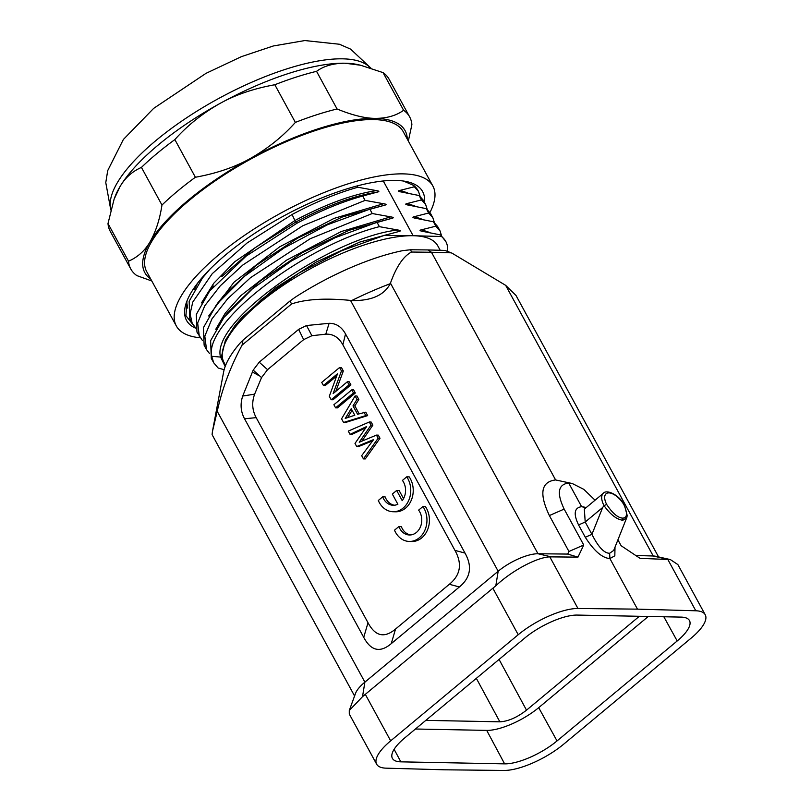 <?xml version="1.0" encoding="UTF-8"?>
<svg xmlns="http://www.w3.org/2000/svg" width="811" height="811" viewBox="0 0 811 811"><rect width="100%" height="100%" fill="white"/><g stroke="black" fill="none" stroke-linecap="round" stroke-linejoin="round"><path stroke-width="1.22" d="M444.377 769.801L386.046 768.159A47.646 15.987 -28.6 0 1 376.639 764.195A47.646 15.987 -28.6 0 1 390.669 740.848L518.219 634.729A47.646 15.987 -28.6 0 1 577.959 608.493L637.476 609.142L695.818 610.784A47.646 15.987 -28.6 0 1 705.225 614.748A47.646 15.987 -28.6 0 1 691.185 638.095L563.645 744.214A47.646 15.987 -28.6 0 1 503.905 770.45L444.377 769.801M376.639 764.195L349.288 714.025L349.277 710.507L355.532 693.375A31.761 10.655 -28.6 0 1 364.879 682.142L498.177 571.238A31.761 10.655 -28.6 0 1 537.997 553.751L567.71 554.075L568.947 551.48L549.371 515.563C538.95 493.625 541.028 481.754 555.606 479.95L572.282 483.528L583.738 489.307L595.061 500.194M349.277 710.507L362.517 696.669L495.815 585.775C511.782 570.772 536.669 557.37 549.807 556.863L577.959 557.137L583.738 545.012L568.947 551.48M216.902 412.698L217.236 411.339C222.123 388.875 230.405 366.795 242.083 345.131L243.006 340.103L240.137 343.012A131.382 44.088 151.4 0 0 223.603 372.056L212.411 431.634L216.902 412.698A164.086 55.057 151.4 0 0 214.388 421.091M495.815 585.775L498.177 571.238L350.514 300.415C325.363 297.941 305.706 299.127 291.544 303.983L290.034 300.982L294.89 297.455A131.382 44.088 151.4 0 1 402.895 250.609L410.579 249.758L411.461 252.039C403.32 256.327 396.326 266.687 390.456 283.14L537.997 553.751L551.054 556.833M253.194 370.11L242.712 396.042C240.076 404.01 240.685 411.582 244.547 418.77L256.185 417.645C252.17 410.194 251.653 402.357 254.634 394.146L261.537 377.591L253.194 370.11L259.216 362.193L298.641 329.388L303.659 339.637L311.89 335.713L306.517 325.535L298.641 329.388M311.89 335.713L325.789 334.173C333.057 333.818 338.755 337.356 342.86 344.787L345.527 333.95C341.563 326.792 336.089 323.244 329.104 323.305L306.517 325.535M345.527 333.95L465.007 553.072L454.961 550.395C462.412 563.807 460.547 575.111 449.335 584.285L395.545 629.042C384.404 638.409 375.229 636.311 368.012 622.747L256.185 417.645M449.335 584.285L459.381 586.961C470.593 577.736 472.468 566.443 465.007 553.072M459.381 586.961L391.247 643.65L395.545 629.042M368.012 622.747L363.723 637.355C370.982 650.929 380.156 653.027 391.247 643.65M363.723 637.355L244.547 418.77M354.579 695.98L212.097 434.655L212.411 431.634M635.773 555.505L653.22 555.991L505.659 285.34L516.029 295.498L658.552 556.914M505.659 285.34L452.112 253.214L447.702 251.481M451.119 252.819L431.472 252.262L428.036 249.94L445.026 250.427L452.112 253.214M404.669 737.969A41.645 13.969 151.4 0 0 392.382 758.336A41.645 13.969 151.4 0 0 400.837 761.843L504.614 763.861A41.645 13.969 151.4 0 0 557.035 740.94L677.195 640.974A41.645 13.969 151.4 0 0 689.441 620.527A41.645 13.969 151.4 0 0 681.027 617.1L577.25 615.073A41.645 13.969 151.4 0 0 524.818 638.004L404.669 737.969M617.931 539.862L621.135 545.732L640.031 558.343L670.362 559.59L677.874 564.578L705.225 614.748M584.184 507.078L581.619 506.682L568.724 483.042L572.282 483.528M637.476 609.142L609.902 558.556L614.829 555.819L615.002 547.202M411.461 252.039L431.472 252.262L555.606 479.95M583.738 545.012L564.162 509.095C556.528 493.037 558.049 484.349 568.724 483.042M586.018 507.716L581.619 506.682C574.279 507.706 573.265 513.789 578.567 524.94L585.289 537.267C594.068 550.963 602.269 558.059 609.902 558.556L609.619 553.274C604.154 553.254 598.265 546.949 591.929 534.348L585.207 522.02L584.336 509.115M350.514 300.415L351.731 300.536C371.185 300.972 384.029 295.356 390.253 283.688L390.456 283.14M428.036 249.94L410.579 249.758M577.959 557.137L567.71 554.075M626.964 517.104L613.714 550.416L609.619 553.274M585.289 537.267L591.929 534.348L602.654 507.504L604.002 505.598L606.669 504.432A14.821 7.076 -129.8 0 1 608.909 492.885A14.821 7.076 -129.8 0 1 623.953 504.777L624.379 504.949C618.854 494.416 606.192 489.134 603.343 493.311L584.356 509.105M623.953 504.777C627.694 513.475 627.268 517.925 622.696 518.138C617.81 517.813 612.467 513.251 606.669 504.432M624.389 504.969L627.217 515.593L626.69 517.935L622.807 520.256C616.644 519.445 610.379 514.559 604.002 505.598A16.94 8.09 -129.8 0 1 603.343 493.311M666.399 559.083L653.22 555.991A31.761 10.655 -28.6 0 1 655.846 556.295L670.362 559.59M648.303 616.461L538.697 707.658A41.29 13.858 -28.6 0 1 486.712 730.387L415.445 729.008M425.816 720.371L499.86 721.82C508.193 721.364 517.083 717.482 526.511 710.162L639.352 616.289M440.201 250.285L437.788 245.855A121.762 40.854 151.4 0 0 413.123 235.717L384.232 235.403L398.718 231.551C401.121 230.973 400.847 230.466 397.877 230.01L379.396 226.664C305.048 245.338 203.926 322.079 211.681 356.272L213.678 362.75L218.118 367.991L224.15 369.715M403.462 181.046L413.62 185.415L414.36 186.773L400.137 190.362L407.832 192.977M186.986 300.942L185.932 315.682L193.89 325.86M186.631 302.047L187.767 308.139M400.137 190.362C397.714 190.859 397.998 191.376 400.989 191.913L400.107 191.781M400.989 191.913L419.135 195.532L423.271 200.185L425.663 204.565L421.517 199.901L419.135 195.532M421.517 199.901L407.304 203.5L414.989 206.106M407.304 203.5C404.993 203.997 405.277 204.504 408.146 205.041L407.355 204.919M408.146 205.041L426.292 208.66L430.438 213.313L432.821 217.683L428.674 213.029L426.292 208.66M428.674 213.029L414.472 216.638L422.105 219.213M414.472 216.638C412.16 217.125 412.434 217.642 415.303 218.179L414.472 218.047M415.303 218.179L433.449 221.788L437.605 226.472L439.988 230.831L435.842 226.178L433.449 221.788M435.842 226.178L421.619 229.766C419.287 230.253 419.571 230.77 422.47 231.307L440.616 234.947L445.797 241.475A130.926 43.926 -28.6 0 1 447.611 251.39M421.608 231.176L422.47 231.307M383.279 180.975L413.123 235.717L441.478 236.508L440.616 234.947M213.678 362.74L211.296 358.381L210.617 340.691L223.897 317.446L252.272 288.969L291.423 260.96L334.933 237.795L377.003 222.285L379.396 226.664M377.003 222.285L391.551 218.412C394.034 217.865 393.751 217.348 390.709 216.861L372.229 213.526L310.147 238.769L250.558 277.656L227.698 298.732L211.985 318.814L204.808 336.159L206.521 349.612L209.573 353.616M206.511 349.612L204.129 345.233L203.439 327.654L216.547 304.53L244.932 275.973L284.053 247.973L327.583 224.718L369.857 209.167L372.229 213.526M369.857 209.167L384.394 205.274C386.888 204.727 386.604 204.21 383.552 203.733L365.072 200.388L362.689 196.029L377.227 192.126C379.639 191.599 379.366 191.092 376.395 190.605L357.904 187.25C337.173 193.038 315.226 202.121 292.082 214.499L247.162 242.925L212.259 273.662L192.785 302.047L190.078 313.837L192.197 323.336L195.238 327.34M357.185 185.922L357.904 187.25M413.123 235.717A121.762 40.854 151.4 0 0 283.931 284.833A121.762 40.854 151.4 0 0 223.978 362.426L225.6 365.406M225.265 366.268L221.322 357.144L211.681 356.272M384.232 235.403L341.745 250.69L299.371 272.8L261.456 299.421L234.643 325.981L225.357 340.478L221.322 357.144M441.478 236.508A130.926 43.926 -28.6 0 1 445.797 241.475M429.283 232.362L421.619 229.766M441.539 235.677L439.988 230.831M434.382 222.528L432.821 217.683M427.215 209.39L425.663 204.565M420.068 196.272L418.506 191.437L414.36 186.773M424.457 202.355A134.474 45.122 151.4 0 0 407.213 181.725A134.474 45.122 151.4 0 0 395.413 180.417A134.474 45.122 151.4 0 0 226.137 254.461A134.474 45.122 151.4 0 0 186.571 302.027A134.474 45.122 151.4 0 0 195.41 328.1M418.506 191.426L417.939 190.382A130.926 43.926 151.4 0 0 413.62 185.415M192.187 323.336L189.815 318.976L189.145 301.256L202.497 277.92L209.948 269.201M201.473 302.949L213.749 283.262L234.815 261.7L294.819 220.582C325.657 204.21 352.856 194.214 376.395 190.605M202.415 340.488L196.961 332.094L196.313 314.404L209.593 291.108L246.128 256.124L296.867 223.278L295.66 222.133C326.427 205.791 353.616 195.786 377.227 192.126M296.867 223.278C319.97 210.87 341.918 201.787 362.689 196.029M199.334 336.443L197.661 322.96L204.808 305.706L220.298 285.817L242.935 264.933L302.777 225.762L365.072 200.388M208.691 315.976L233.892 282.319L279.592 246.879L334.071 218.392L383.552 203.733M217.297 303.588L224.353 294.839L256.063 265.461L297.728 238.079L342.455 216.942L384.394 205.274M390.709 216.861L341.198 231.561L286.465 260.209L240.938 295.549L225.255 313.158L215.767 329.276M224.84 316.26L228.226 311.961L259.479 281.559L302.371 252.616L348.923 230.354L391.551 218.412M397.877 230.01C331.912 236.924 211.387 320.294 220.41 356.617L225.174 366.511M234.643 325.992L242.002 317.344L274.706 288.483L316.29 262.014L360.023 241.972L398.718 231.551M292.082 214.499L295.66 222.133L254.451 248.146L221.849 276.551M194.316 289.841L197.499 283.292M200.145 337.781A146.112 49.025 -28.6 0 1 176.301 325.931A146.112 49.025 -28.6 0 1 219.335 254.33A146.112 49.025 -28.6 0 1 347.919 183.894A146.112 49.025 -28.6 0 1 432.871 186.043A146.112 49.025 -28.6 0 1 429.931 212.472M432.871 186.043L403.27 131.747A146.112 49.025 151.4 0 0 318.317 129.598A146.112 49.025 151.4 0 0 189.733 200.033A146.112 49.025 151.4 0 0 146.7 271.634L176.301 325.931M150.704 278.994A148.231 49.735 -28.6 0 1 150.025 241.881A148.231 49.735 -28.6 0 1 250.153 158.581A148.231 49.735 -28.6 0 1 375.108 118.386A148.231 49.735 -28.6 0 1 407.284 139.097M408.339 141.033L411.887 124.671A158.824 53.293 -28.6 0 0 409.656 116.906L389.118 79.255A158.824 53.293 151.4 0 0 383.076 72.625L360.581 65.235L345.03 63.217A148.231 49.735 -28.6 0 1 358.036 64.657L360.581 65.235M409.656 116.906A158.824 53.293 -28.6 0 0 403.604 110.276L383.076 72.625M403.604 110.276C396.184 115.679 386.685 118.386 375.108 118.386C364.869 118.315 352.187 115.182 337.072 108.988L316.543 71.327C323.964 65.934 333.463 63.228 345.03 63.217A148.231 49.735 -28.6 0 0 220.065 103.413C235.494 94.786 253.752 88.561 274.828 84.739A158.824 53.293 151.4 0 1 316.543 71.327M337.072 108.988A158.824 53.293 -28.6 0 0 295.366 122.4L274.828 84.739M295.366 122.4C282.674 136.643 267.6 148.697 250.153 158.581C234.724 167.208 216.466 173.432 195.39 177.254L174.852 139.593C187.544 125.35 202.618 113.287 220.065 103.413A148.231 49.735 -28.6 0 0 158.419 144.834A148.231 49.735 -28.6 0 0 119.947 186.712C125.056 177.883 132.223 171.445 141.438 167.401A158.824 53.293 151.4 0 1 157.02 153.472A158.824 53.293 151.4 0 1 174.852 139.593M195.39 177.254A158.824 53.293 -28.6 0 0 177.548 191.132A158.824 53.293 -28.6 0 0 161.967 205.051L141.438 167.401M161.967 205.051C159.757 219.497 155.773 231.774 150.025 241.881C144.905 250.711 137.738 257.158 128.523 261.203L107.995 223.542L114.077 199.283L119.947 186.712A148.231 49.735 -28.6 0 0 114.807 197.266L114.077 199.283M151.799 280.991L136.816 275.588A158.824 53.293 -28.6 0 1 130.764 268.958A158.824 53.293 -28.6 0 1 128.523 261.203M107.995 223.542A158.824 53.293 151.4 0 0 110.235 231.307L130.764 268.958M252.333 371.945L258.689 375.493M254.634 394.146L242.712 396.042M303.659 339.637L267.569 369.664L261.537 377.591M325.789 334.173L329.104 323.305M342.86 344.787L454.961 550.395M365.285 458.925L380.004 438.254L378.311 435.152L376.456 435.112L378.149 438.224L363.429 458.894L365.285 458.925M361.878 441.143L372.857 425.146L371.164 422.044L369.309 422.004L371.002 425.116L372.857 425.146M363.429 458.894L361.676 455.67L373.567 439.613L356.698 446.547L355.005 443.435L366.653 426.545L350.048 434.351L351.903 434.392L365.72 427.894M356.698 446.547L358.553 446.577L372.715 440.758M355.106 395.95L356.992 399.417L352.998 405.875L357.57 414.269L365.771 412.16L367.657 415.617L345.425 422.501L343.57 422.46L341.583 418.821L355.106 395.95L356.952 395.991L358.847 399.448L354.853 405.905L359.121 413.742M355.33 393L337.447 407.872L335.592 407.842L333.899 404.73L351.781 389.858L353.637 389.888L355.33 393L353.474 392.96L335.592 407.842M323.417 385.499L321.724 382.397L339.596 367.515L341.472 370.951L333.128 393.599L347.361 381.758L349.217 381.788L350.91 384.901L333.027 399.772L331.182 399.742L329.307 396.305L337.498 373.79L323.417 385.499L325.272 385.539L336.677 376.051M335.815 391.358L343.327 370.992L341.451 367.555L339.596 367.515M398.87 526.562L394.501 530.191A21.177 17.193 -88.9 0 0 409.352 541.454A21.177 17.193 -88.9 0 0 425.268 529.299A21.177 17.193 -88.9 0 0 422.936 506.54L418.618 510.129A14.791 12.013 91.1 0 1 420.696 526.217A14.791 12.013 91.1 0 1 409.474 534.986A14.791 12.013 91.1 0 1 398.87 526.562L401.344 526.613A14.791 12.013 -88.9 0 0 410.711 534.936M422.936 506.54L425.41 506.581A21.177 17.193 91.1 0 1 427.732 529.35A21.177 17.193 91.1 0 1 411.826 541.505L409.352 541.454M382.67 496.849L378.301 500.488A21.177 17.193 -88.9 0 0 393.153 511.741L395.626 511.792A21.177 17.193 91.1 0 0 411.532 499.637A21.177 17.193 91.1 0 0 409.21 476.878L406.737 476.827L402.428 480.416A14.791 12.013 91.1 0 1 403.554 482.18A14.791 12.013 91.1 0 1 402.215 500.661L396.66 490.473L392.331 494.071L397.877 504.249A14.791 12.013 91.1 0 1 393.274 505.273A14.791 12.013 91.1 0 1 382.67 496.849L385.144 496.9A14.791 12.013 -88.9 0 0 394.511 505.223M403.543 498.613L399.124 490.513L396.66 490.473M378.149 438.224L380.004 438.254M350.048 434.351L348.264 431.087L369.309 422.004M371.002 425.116L359.253 442.238L376.456 435.112M363.916 412.12L365.812 415.587L367.657 415.617M365.812 415.587L343.57 422.46M356.992 399.417L358.847 399.448M352.998 405.875L354.853 405.905M345.243 418.415L354.792 415.242L351.214 408.693L345.243 418.415M347.595 417.635L352.096 410.305M351.781 389.858L353.474 392.96M347.361 381.758L349.054 384.86L331.182 399.742M349.054 384.86L350.91 384.901M341.472 370.951L343.327 370.992M393.153 511.741A21.177 17.193 -88.9 0 0 409.068 499.586A21.177 17.193 -88.9 0 0 406.737 476.827M217.236 411.339L364.879 682.142L362.517 696.669M291.544 303.983L242.083 345.131M695.818 610.784L667.666 559.164M564.162 509.095L549.371 515.563M549.807 556.863L577.959 608.493M518.219 634.729L492.916 588.32M365.366 694.429L390.669 740.848M390.253 283.688A164.086 55.057 151.4 0 0 351.731 300.536M602.654 507.504L585.207 522.02L578.567 524.94M622.807 520.256L622.696 518.138M394.126 749.303L400.837 761.843M504.614 763.861L486.712 730.387M538.697 707.658L557.035 740.94M677.195 640.974L663.844 616.765M526.511 710.162L499.069 659.424M476.341 678.341L499.86 721.82M370.353 67.921A148.231 49.735 151.4 0 0 156.036 140.455A148.231 49.735 151.4 0 0 110.925 209.522M267.569 369.664L259.216 362.193M243.006 340.103L290.034 300.982M586.201 507.574L583.93 507.017M224.343 294.829L222.376 297.191M226.228 314.496L228.205 311.941M225.357 340.468L226.076 339.059M213.597 286.03L209.593 291.108M206.511 272.82L203.237 276.977M370.84 68.083L350.605 49.126L339.464 44.25L304.824 40.55L273.277 45.984L241.404 56.648L205.984 73.355L153.654 108.38L123.373 139.482L107.711 170.604L105.775 182.617L110.803 209.988"/></g></svg>
